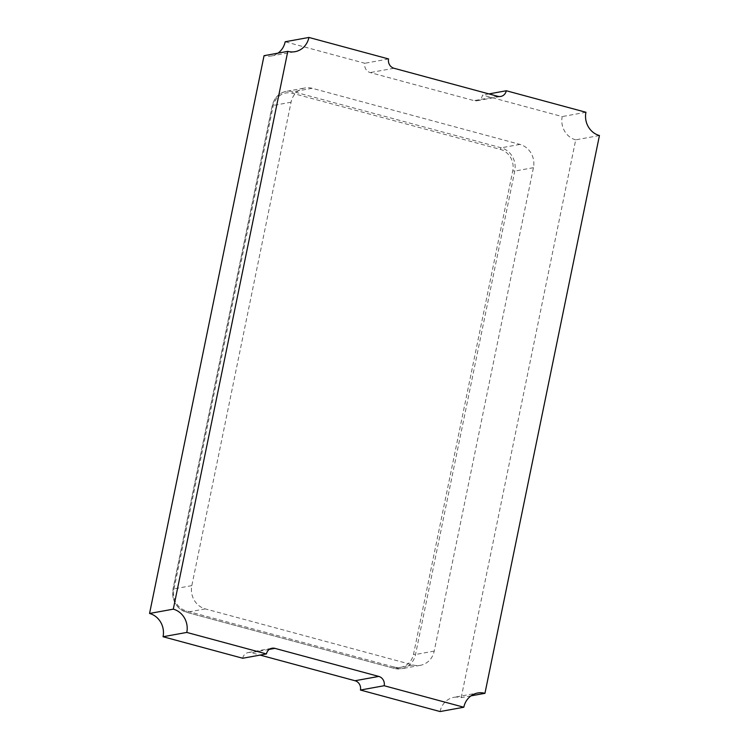 <?xml version="1.0" encoding="UTF-8"?>
<svg xmlns="http://www.w3.org/2000/svg" width="749" height="749" viewBox="0 0 749 749"><rect width="100%" height="100%" fill="white"/><g stroke="black" fill="none" stroke-linecap="round" stroke-linejoin="round"><path stroke-width="0.56" stroke-dasharray="3.75 2.81" d="M471.018 695.849L461.206 697.637A19.221 17.676 -100.3 0 0 453.95 697.319L477.693 693.003M440.075 711.55A19.221 17.676 -100.3 0 1 453.95 697.319M599.443 135.532L575.7 139.848L461.206 697.637M575.7 139.848A19.221 17.676 -100.3 0 1 562.209 116.572L482.562 95.067A7.687 7.069 -100.3 0 1 477.01 100.759A7.687 7.069 -100.3 0 1 474.108 100.638L370.231 72.578A7.687 7.069 -100.3 0 1 364.829 63.272L285.182 41.766M277.982 53.151A19.221 17.676 -100.3 0 1 271.307 55.997A19.221 17.676 -100.3 0 1 264.051 55.679M242.695 658.249A7.687 7.069 -100.3 0 1 248.247 652.548A7.687 7.069 -100.3 0 1 251.149 652.679L260.072 655.085M413.083 665.009A19.221 17.676 -100.3 0 0 420.329 665.327A19.221 17.676 -100.3 0 0 434.214 651.096L533.438 167.682A19.221 17.676 -100.3 0 0 519.946 144.407L312.183 88.298A19.221 17.676 -100.3 0 0 304.927 87.979A19.221 17.676 -100.3 0 0 291.052 102.22L191.819 585.634A19.221 17.676 -100.3 0 0 205.31 608.9L413.083 665.009L394.386 668.408A19.221 17.676 79.7 0 0 401.633 668.726A19.221 17.676 79.7 0 0 415.517 654.495L514.75 171.072A19.221 17.676 79.7 0 0 501.25 147.806L293.486 91.696A19.221 17.676 79.7 0 0 286.23 91.378A19.221 17.676 79.7 0 0 272.355 105.609L173.122 589.032A19.221 17.676 79.7 0 0 186.623 612.298L394.386 668.408A1.535 0.552 105.1 0 1 394.292 668.408A1.535 0.552 105.1 0 1 394.096 667.031A17.686 16.263 79.7 0 0 413.532 654.223L512.765 170.809A17.686 16.263 79.7 0 0 500.351 149.397L292.587 93.288A17.686 16.263 79.7 0 0 273.142 106.096L173.908 589.51A17.686 16.263 79.7 0 0 186.332 610.922L394.096 667.031M585.943 112.266L562.209 116.572M488.928 93.915L482.562 95.067M388.572 58.956L364.829 63.272M497.851 96.321L474.108 100.638M269.322 649.374L251.149 652.679M393.965 68.262L370.231 72.578M205.31 608.9L186.623 612.298A1.535 0.552 105.1 0 1 186.52 612.298A1.535 0.552 105.1 0 1 186.332 610.922M191.819 585.634L173.122 589.032L173.908 589.51M434.214 651.096L415.517 654.495L413.532 654.223M291.052 102.22L272.355 105.609L273.142 106.096M533.438 167.682L514.75 171.072L512.765 170.809M312.183 88.298L293.486 91.696A1.535 0.552 -74.9 0 0 292.587 93.288M519.946 144.407L501.25 147.806A1.535 0.552 -74.9 0 0 500.351 149.397M477.01 100.759L500.753 96.452M248.247 652.548L271.99 648.241M271.307 55.997L295.05 51.681M420.329 665.327L401.633 668.726L394.292 668.408L186.52 612.298L181.202 609.836C176.801 606.784 174.04 602.439 172.907 596.813L173 589.089L272.233 105.675C274.34 97.688 279.002 92.923 286.23 91.378L304.927 87.979"/><path stroke-width="1.12" d="M463.818 707.234L384.171 685.728L360.428 690.044L440.075 711.55L463.818 707.234A19.221 17.676 -100.3 0 1 477.693 693.003A19.221 17.676 -100.3 0 1 484.949 693.321L471.018 695.849M277.982 53.151A19.221 17.676 -100.3 0 0 285.182 41.766L308.925 37.45L388.572 58.956A7.687 7.069 -100.3 0 0 393.965 68.262L497.851 96.321A7.687 7.069 -100.3 0 0 500.753 96.452A7.687 7.069 -100.3 0 0 506.305 90.751L585.943 112.266A19.221 17.676 -100.3 0 0 599.443 135.532L484.949 693.321M308.925 37.45A19.221 17.676 -100.3 0 1 295.05 51.681A19.221 17.676 -100.3 0 1 287.794 51.363L173.3 609.152A19.221 17.676 -100.3 0 1 186.791 632.428L266.438 653.933A7.687 7.069 -100.3 0 1 271.99 648.241A7.687 7.069 -100.3 0 1 274.892 648.362L378.769 676.422A7.687 7.069 -100.3 0 1 384.171 685.728M287.794 51.363L264.051 55.679L149.557 613.468A19.221 17.676 -100.3 0 1 163.057 636.734L242.695 658.249L266.438 653.933M378.769 676.422L355.035 680.738L260.072 655.085M355.035 680.738A7.687 7.069 -100.3 0 1 360.428 690.044M506.305 90.751L488.928 93.915M186.791 632.428L163.057 636.734M173.3 609.152L149.557 613.468M274.892 648.362L269.322 649.374"/></g></svg>
